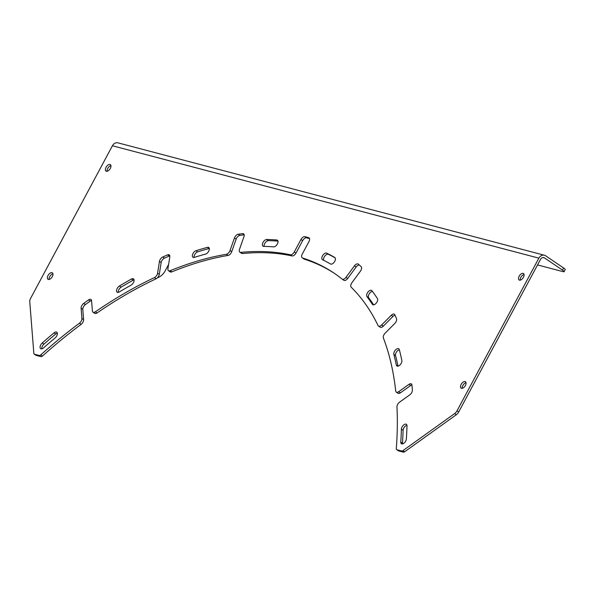 <?xml version="1.0" encoding="UTF-8"?>
<svg xmlns="http://www.w3.org/2000/svg" width="595" height="595" viewBox="0 0 595 595"><rect width="100%" height="100%" fill="white"/><g stroke="black" fill="none" stroke-linecap="round" stroke-linejoin="round"><path stroke-width="0.89" d="M394.455 351.444A3.897 2.12 -55.9 0 0 393.853 354.412A405.515 220.269 124.1 0 1 396.322 365.033A3.897 2.12 -55.9 0 0 396.895 365.962A3.897 2.12 -55.9 0 0 400.256 364.668A3.897 2.12 -55.9 0 0 401.833 360.436A413.317 224.501 -55.9 0 0 399.312 349.607A3.897 2.12 -55.9 0 0 398.769 348.782A3.897 2.12 -55.9 0 0 394.455 351.444M399.349 349.756A3.897 2.12 -55.9 0 0 396.144 352.597A3.897 2.12 -55.9 0 0 395.549 355.557A405.515 220.269 124.1 0 1 398.01 366.141M367.308 293.09A3.897 2.12 -55.9 0 0 366.974 296.608A405.515 220.269 124.1 0 1 372.358 304.298A3.897 2.12 -55.9 0 0 372.693 304.647A3.897 2.12 -55.9 0 0 376.375 302.959A3.897 2.12 -55.9 0 0 377.401 298.534A413.317 224.501 -55.9 0 0 371.912 290.695A3.897 2.12 -55.9 0 0 371.63 290.427A3.897 2.12 -55.9 0 0 367.308 293.09M372.418 291.372A3.897 2.12 -55.9 0 0 369.004 294.242A3.897 2.12 -55.9 0 0 368.662 297.76A405.515 220.269 124.1 0 1 373.66 304.841M322.483 255.895A3.897 2.12 -55.9 0 0 322.43 259.68A3.897 2.12 -55.9 0 0 322.572 259.762A405.515 220.269 124.1 0 1 330.515 263.994A3.897 2.12 -55.9 0 0 334.427 261.852A3.897 2.12 -55.9 0 0 334.821 257.501A3.897 2.12 -55.9 0 0 334.754 257.457A413.317 224.501 -55.9 0 0 326.662 253.143A3.897 2.12 -55.9 0 0 322.483 255.895M335.171 257.873A413.317 224.501 -55.9 0 0 328.358 254.288A3.897 2.12 -55.9 0 0 324.178 257.04A3.897 2.12 -55.9 0 0 323.695 260.32M263.042 242.381A3.897 2.12 -55.9 0 0 262.983 246.174A3.897 2.12 -55.9 0 0 263.697 246.382A405.515 220.269 124.1 0 1 273.641 246.866A3.897 2.12 -55.9 0 0 277.277 244.129A3.897 2.12 -55.9 0 0 277.404 240.209A3.897 2.12 -55.9 0 0 276.787 240.001A413.317 224.501 -55.9 0 0 266.649 239.51A3.897 2.12 -55.9 0 0 263.042 242.381M277.962 241.109A413.317 224.501 -55.9 0 0 268.345 240.655A3.897 2.12 -55.9 0 0 264.73 243.534A3.897 2.12 -55.9 0 0 264.113 246.397M193.018 253.485A3.897 2.12 -55.9 0 0 192.966 257.278A3.897 2.12 -55.9 0 0 194.342 257.382A405.515 220.269 124.1 0 1 205.617 254.087A3.897 2.12 -55.9 0 0 208.83 250.971A3.897 2.12 -55.9 0 0 208.726 247.49A3.897 2.12 -55.9 0 0 207.462 247.356A413.317 224.501 -55.9 0 0 195.963 250.718A3.897 2.12 -55.9 0 0 193.018 253.485M209.299 248.465A3.897 2.12 -55.9 0 0 209.15 248.502A413.317 224.501 -55.9 0 0 197.659 251.863A3.897 2.12 -55.9 0 0 194.714 254.638A3.897 2.12 -55.9 0 0 194.082 257.449M117.2 288.449A3.897 2.12 -55.9 0 0 117.141 292.234A3.897 2.12 -55.9 0 0 119.238 292.011A405.515 220.269 124.1 0 1 131.086 285.154A3.897 2.12 -55.9 0 0 133.771 281.889A3.897 2.12 -55.9 0 0 133.473 278.862A3.897 2.12 -55.9 0 0 131.488 279.025A413.317 224.501 -55.9 0 0 119.416 286.009A3.897 2.12 -55.9 0 0 117.2 288.449M134.046 279.836A3.897 2.12 -55.9 0 0 133.183 280.171A413.317 224.501 -55.9 0 0 121.112 287.154A3.897 2.12 -55.9 0 0 118.888 289.594A3.897 2.12 -55.9 0 0 118.264 292.405M40.743 344.877A3.897 2.12 -55.9 0 0 40.691 348.67A3.897 2.12 -55.9 0 0 43.517 347.904A405.515 220.269 124.1 0 1 55.112 337.96A3.897 2.12 -55.9 0 0 56.77 332.174A3.897 2.12 -55.9 0 0 54.056 332.843A413.317 224.501 -55.9 0 0 42.238 342.98A3.897 2.12 -55.9 0 0 40.743 344.877M57.343 333.148A3.897 2.12 -55.9 0 0 55.752 333.988A413.317 224.501 -55.9 0 0 43.926 344.126A3.897 2.12 -55.9 0 0 42.438 346.022A3.897 2.12 -55.9 0 0 41.806 348.841M52.308 276.608A3.897 2.12 -55.9 0 0 52.36 272.822A3.897 2.12 -55.9 0 0 48.039 275.485A3.897 2.12 -55.9 0 0 47.987 279.278A3.897 2.12 -55.9 0 0 52.308 276.608M52.933 273.797A3.897 2.12 -55.9 0 0 49.735 276.638A3.897 2.12 -55.9 0 0 49.102 279.449M110.306 168.437A3.897 2.12 -55.9 0 0 110.358 164.651A3.897 2.12 -55.9 0 0 106.044 167.314A3.897 2.12 -55.9 0 0 105.984 171.107A3.897 2.12 -55.9 0 0 110.306 168.437M110.938 165.626A3.897 2.12 -55.9 0 0 107.732 168.467A3.897 2.12 -55.9 0 0 107.107 171.278M523.422 277.315A3.897 2.12 -55.9 0 0 523.474 273.529A3.897 2.12 -55.9 0 0 519.152 276.192A3.897 2.12 -55.9 0 0 519.1 279.985A3.897 2.12 -55.9 0 0 523.422 277.315M524.046 274.503A3.897 2.12 -55.9 0 0 520.848 277.337A3.897 2.12 -55.9 0 0 520.216 280.156M465.416 385.486A3.897 2.12 -55.9 0 0 465.476 381.7A3.897 2.12 -55.9 0 0 461.155 384.363A3.897 2.12 -55.9 0 0 461.103 388.156A3.897 2.12 -55.9 0 0 465.416 385.486M466.049 382.674A3.897 2.12 -55.9 0 0 462.851 385.508A3.897 2.12 -55.9 0 0 462.218 388.327M402.064 426.979A3.897 2.12 -55.9 0 0 401.394 429.226A405.515 220.269 124.1 0 1 400.785 442.063A3.897 2.12 -55.9 0 0 401.394 443.729A3.897 2.12 -55.9 0 0 404.414 442.792A3.897 2.12 -55.9 0 0 406.37 438.946A413.317 224.501 -55.9 0 0 407.002 425.864A3.897 2.12 -55.9 0 0 406.385 424.317A3.897 2.12 -55.9 0 0 402.064 426.979M406.965 425.291A3.897 2.12 -55.9 0 0 403.76 428.125A3.897 2.12 -55.9 0 0 403.09 430.371A405.515 220.269 124.1 0 1 402.473 443.208A3.897 2.12 -55.9 0 0 402.51 443.907M81.106 308.225A3.897 2.12 124.1 0 1 81.768 305.659A3.897 2.12 124.1 0 1 83.679 303.42L88.573 299.917A3.897 2.12 124.1 0 1 90.975 299.486A3.897 2.12 124.1 0 1 91.585 300.713L92.396 310.962A3.897 2.12 -55.9 0 0 93.006 312.189A3.897 2.12 -55.9 0 0 95.334 311.817A399.669 217.093 124.1 0 1 154.403 277.627A3.897 2.12 -55.9 0 0 157.593 273.231L159.46 261.428A3.897 2.12 124.1 0 1 160.085 259.658A3.897 2.12 124.1 0 1 162.725 257.003L167.552 254.883A3.897 2.12 124.1 0 1 169.225 254.876A3.897 2.12 124.1 0 1 169.798 256.891L167.931 268.695A3.897 2.12 -55.9 0 0 168.497 270.71A3.897 2.12 -55.9 0 0 170.096 270.74A399.669 217.093 124.1 0 1 226.36 254.288A3.897 2.12 -55.9 0 0 230.027 250.54L234.445 237.993A3.897 2.12 124.1 0 1 234.846 237.093A3.897 2.12 124.1 0 1 238.186 234.237L242.611 233.649A3.897 2.12 124.1 0 1 243.593 233.842A3.897 2.12 124.1 0 1 243.935 236.736L239.517 249.283A3.897 2.12 -55.9 0 0 239.859 252.176A3.897 2.12 -55.9 0 0 240.774 252.377A399.669 217.093 124.1 0 1 290.39 254.786A3.897 2.12 -55.9 0 0 294.287 251.938L300.951 239.502A3.897 2.12 124.1 0 1 304.9 236.669L308.634 237.658A3.897 2.12 124.1 0 1 309.006 237.821A3.897 2.12 124.1 0 1 308.946 241.607L302.282 254.05A3.897 2.12 -55.9 0 0 302.223 257.836A3.897 2.12 -55.9 0 0 302.535 257.985A399.669 217.093 124.1 0 1 334.182 273.209A399.669 217.093 124.1 0 1 342.132 279.092A3.897 2.12 -55.9 0 0 342.207 279.144A3.897 2.12 -55.9 0 0 345.985 277.337L354.449 265.861A3.897 2.12 124.1 0 1 358.22 264.054A3.897 2.12 124.1 0 1 358.346 264.15L361.128 266.634A3.897 2.12 124.1 0 1 360.406 271.186L351.942 282.67A3.897 2.12 -55.9 0 0 351.4 283.532A3.897 2.12 -55.9 0 0 351.176 287.184A399.669 217.093 124.1 0 1 378.048 325.539A3.897 2.12 -55.9 0 0 378.48 326.053A3.897 2.12 -55.9 0 0 381.603 325.011L391.287 315.268A3.897 2.12 124.1 0 1 394.411 314.22A3.897 2.12 124.1 0 1 394.864 314.792L396.501 318.615A3.897 2.12 124.1 0 1 394.797 323.457L385.114 333.193A3.897 2.12 -55.9 0 0 383.916 334.821A3.897 2.12 -55.9 0 0 383.381 337.975A399.669 217.093 124.1 0 1 395.705 390.974A3.897 2.12 -55.9 0 0 396.307 392.127A3.897 2.12 -55.9 0 0 398.71 391.696L408.951 384.355A3.897 2.12 124.1 0 1 411.361 383.924A3.897 2.12 124.1 0 1 411.971 385.151L412.357 390.045A3.897 2.12 124.1 0 1 409.784 394.842L399.543 402.183A3.897 2.12 -55.9 0 0 397.631 404.421A3.897 2.12 -55.9 0 0 396.962 406.906A399.669 217.093 124.1 0 1 396.292 448.563A2.439 1.324 -55.9 0 0 396.672 449.627A2.439 1.324 -55.9 0 0 396.895 449.731L401.677 450.995A2.439 1.324 -55.9 0 0 402.956 450.623L454.625 413.592A4.872 2.648 -55.9 0 0 457.02 410.803L538.869 258.148L112.425 145.76L30.576 298.415A4.872 2.648 -55.9 0 0 29.75 301.62L33.841 353.341A2.439 1.324 -55.9 0 0 34.22 354.107A2.439 1.324 -55.9 0 0 34.443 354.211L39.225 355.468A2.439 1.324 -55.9 0 0 40.787 354.865A399.669 217.093 124.1 0 1 79.418 323.219A3.897 2.12 -55.9 0 0 81.917 318.474L81.106 308.225L82.802 309.37A3.897 2.12 124.1 0 1 83.464 306.804A3.897 2.12 124.1 0 1 85.375 304.573L90.261 301.07A3.897 2.12 124.1 0 1 91.556 300.46M93.006 312.189L94.694 313.342A3.897 2.12 -55.9 0 0 97.03 312.963A399.669 217.093 124.1 0 1 156.098 278.772A3.897 2.12 -55.9 0 0 159.289 274.377L161.156 262.581A3.897 2.12 124.1 0 1 161.781 260.811A3.897 2.12 124.1 0 1 164.421 258.148L169.248 256.029A3.897 2.12 124.1 0 1 169.806 255.85M168.497 270.71L170.192 271.863A3.897 2.12 -55.9 0 0 171.791 271.885A399.669 217.093 124.1 0 1 228.056 255.434A3.897 2.12 -55.9 0 0 231.723 251.685L236.141 239.138A3.897 2.12 124.1 0 1 236.535 238.245A3.897 2.12 124.1 0 1 239.874 235.382L244.166 234.809M457.02 410.803L458.708 411.948L540.565 259.294A3.414 2.811 104.8 0 1 543.8 257.605A3.414 2.811 104.8 0 1 544.529 257.933L562.483 270.1L563.621 267.981A4.872 0.766 28.2 0 1 565.25 269.58L564.112 271.699A4.872 0.766 -151.8 0 0 562.483 270.1M402.956 450.623L404.652 451.769L456.32 414.745L454.625 413.592M404.652 451.769A2.439 1.324 124.1 0 1 403.373 452.14L401.677 450.995M396.895 449.731L398.59 450.884L403.373 452.14M398.59 450.884A2.439 1.324 124.1 0 1 398.36 450.779A2.439 1.324 124.1 0 1 398.181 450.601M396.307 392.127L397.995 393.273A3.897 2.12 -55.9 0 0 400.405 392.841L410.647 385.508A3.897 2.12 124.1 0 1 411.933 384.898M378.48 326.053L380.175 327.198A3.897 2.12 -55.9 0 0 383.299 326.157L392.975 316.414A3.897 2.12 124.1 0 1 395.035 315.186M342.289 279.196L343.821 280.238A3.897 2.12 -55.9 0 0 343.903 280.297A3.897 2.12 -55.9 0 0 347.673 278.49L356.137 267.006A3.897 2.12 124.1 0 1 359.291 264.991M302.223 257.836L303.919 258.989A3.897 2.12 -55.9 0 0 304.224 259.137A399.669 217.093 124.1 0 1 335.03 273.782M239.859 252.176L241.555 253.321A3.897 2.12 -55.9 0 0 242.463 253.522A399.669 217.093 124.1 0 1 292.086 255.932A3.897 2.12 -55.9 0 0 295.975 253.091L302.647 240.648A3.897 2.12 124.1 0 1 306.596 237.821L309.526 238.595M40.787 354.865L42.483 356.018A399.669 217.093 124.1 0 1 81.113 324.364A3.897 2.12 -55.9 0 0 83.612 319.619L82.802 309.37M42.483 356.018A2.439 1.324 124.1 0 1 40.921 356.613L39.225 355.468M34.443 354.211L36.139 355.356L40.921 356.613M36.139 355.356A2.439 1.324 124.1 0 1 35.908 355.252A2.439 1.324 124.1 0 1 35.73 355.081M458.708 411.948A4.872 2.648 124.1 0 1 456.32 414.745M112.425 145.76A5.846 4.827 -75.2 0 1 117.988 142.86L544.425 255.248A5.846 4.827 104.8 0 0 538.869 258.148M563.621 267.981L545.66 255.813A5.846 4.827 104.8 0 0 544.425 255.248M564.112 271.699A4.872 0.766 -151.8 0 1 563.205 271.692L537.545 264.931M168.601 264.448L165.157 270.874A14.622 12.056 -75.2 0 1 157.4 277.843M395.549 355.557L393.853 354.412M368.662 297.76L366.974 296.608M403.09 430.371L401.394 429.226M161.156 262.581L159.46 261.428M236.141 239.138L234.445 237.993M410.647 385.508L408.951 384.355M400.405 392.841L398.71 391.696M392.975 316.414L391.287 315.268M383.299 326.157L381.603 325.011M356.137 267.006L354.449 265.861M347.673 278.49L345.985 277.337M304.224 259.137L302.535 257.985M309.296 238.097L308.634 237.658M306.596 237.821L304.9 236.669M302.647 240.648L300.951 239.502M295.975 253.091L294.287 251.938M292.086 255.932L290.39 254.786M242.463 253.522L240.774 252.377M244.136 234.683L242.611 233.649M239.874 235.382L238.186 234.237M231.723 251.685L230.027 250.54M228.056 255.434L226.36 254.288M171.791 271.885L170.096 270.74M169.248 256.029L167.552 254.883M164.421 258.148L162.725 257.003M159.289 274.377L157.593 273.231M156.098 278.772L154.403 277.627M97.03 312.963L95.334 311.817M90.261 301.07L88.573 299.917M85.375 304.573L83.679 303.42M83.612 319.619L81.917 318.474M81.113 324.364L79.418 323.219M402.473 443.208L400.785 442.063M55.752 333.988L54.056 332.843M43.926 344.126L42.238 342.98M133.183 280.171L131.488 279.025M121.112 287.154L119.416 286.009M209.15 248.502L207.462 247.356M197.659 251.863L195.963 250.718M277.82 240.7L276.787 240.001M268.345 240.655L266.649 239.51M328.358 254.288L326.662 253.143M373.139 304.826L372.358 304.298M397.966 366.148L396.322 365.033M543.012 257.538L544.529 257.933M343.903 280.297L342.207 279.144M398.36 450.779L396.672 449.627M35.908 355.252L34.22 354.107"/></g></svg>
